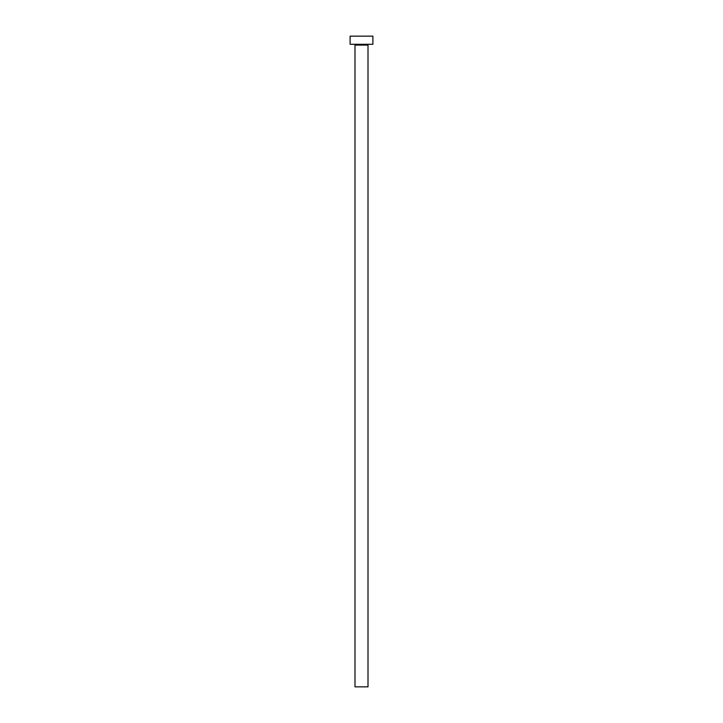 <?xml version="1.0" encoding="UTF-8"?>
<svg xmlns="http://www.w3.org/2000/svg" width="723" height="723" viewBox="0 0 723 723"><rect width="100%" height="100%" fill="white"/><g stroke="black" fill="none" stroke-linecap="round" stroke-linejoin="round"><path stroke-width="1.08" d="M368.007 45.097L354.993 45.097L354.993 686.85L368.007 686.85L368.007 45.097A0.813 0.813 0 0 1 368.82 44.284M354.993 45.097A0.813 0.813 0 0 0 354.18 44.284M372.887 44.284L350.113 44.284L350.113 36.15L372.887 36.15L372.887 44.284"/></g></svg>
